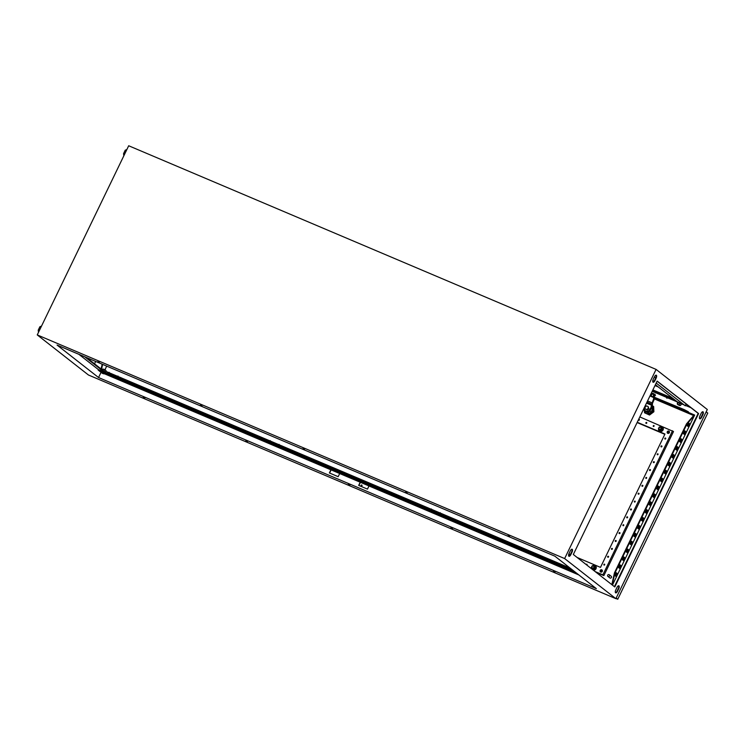 <?xml version="1.0" encoding="UTF-8"?>
<svg xmlns="http://www.w3.org/2000/svg" width="745" height="745" viewBox="0 0 745 745"><rect width="100%" height="100%" fill="white"/><g stroke="black" fill="none" stroke-linecap="round" stroke-linejoin="round"><path stroke-width="1.12" d="M679.505 405.55L677.298 404.069L679.757 405.438M680.399 405.541L677.298 404.069L677.54 401.862L682.038 404.041L681.154 404.339M677.373 402.216L690.764 407.58M677.484 403.865L678.09 402.617L679.785 403.334L681.237 404.172L680.632 405.42M679.179 404.582L679.785 403.334M100.985 371.82A3.772 3.772 0 0 0 105.017 373.767L101.106 371.755M105.464 370.116L103.555 369.222M105.464 370.097L103.574 369.185M103.946 371.187L105.837 372.668M103.201 370.637L105.455 371.923L106.06 370.665L105.399 370.107L106.014 370.591M102.894 369.026L105.399 370.107L104.607 369.827L104.002 371.085M104.607 369.827L102.866 369.036L102.335 369.93M102.866 369.036L102.465 370.032M666.645 397.411A0.531 0.475 -51.9 0 0 666.831 398.128A0.531 0.475 -51.9 0 0 667.52 397.783M361.344 485.954A0.531 0.475 -51.9 0 0 361.8 485.004A0.531 0.475 -51.9 0 0 361.344 485.954M99.439 362.517L97.902 361.651L99.439 362.517M144.837 398.063L143.301 397.197L144.837 398.063M201.979 406.006L200.442 405.131L201.979 406.006M247.387 441.552L245.85 440.677L247.387 441.552M304.528 449.496L302.992 448.62L304.528 449.496M349.936 485.042L348.399 484.166L349.936 485.042M407.077 492.976L405.541 492.11L407.077 492.976M452.485 528.522L450.949 527.656L452.485 528.522M509.627 536.465L508.09 535.599L509.627 536.465M555.034 572.011L553.498 571.145L555.034 572.011M114.041 375.182L114.693 375.554L114.041 375.182M275.184 443.517L275.846 443.89L275.184 443.517M436.328 511.862L436.989 512.234L436.328 511.862M680.707 409.07L680.045 408.698L680.707 409.07M615.864 598.663L88.469 375.014L37.25 334.915L128.689 145.759L656.084 369.399L707.303 409.499L615.864 598.663L564.636 558.564L656.084 369.399M666.831 398.128A0.531 0.475 128.1 0 1 666.868 397.504M102.614 364.38L101.525 369.297M105.017 369.613L106.712 366.121M101.115 368.971L102.177 364.193M105.753 371.299L570.065 568.062M652.424 403.483L651.828 405.019L652.406 404.339L652.48 403.315L651.968 403.427A1.406 0.605 -67 0 1 652.164 402.896L653.663 398.78L654.482 398.966L693.632 415.552M650.189 395.493L684.292 409.648L688.445 411.845L688.212 412.32L694.657 415.049L612.446 585.123M688.212 412.32L649.966 395.967M90.294 359.155L89.819 360.133M94.522 363.811L95.667 361.437M652.918 382.111A2.468 1.052 113 0 0 654.482 380.481L655.702 377.957A2.468 1.052 113 0 0 656.01 375.173M568.789 556.143A2.468 1.052 113 0 0 570.353 554.504L571.573 551.98A2.468 1.052 113 0 0 571.881 549.195M699.62 418.681A2.468 1.052 113 0 0 701.194 417.042L702.414 414.527A2.468 1.052 113 0 0 702.712 411.734M615.491 592.703A2.468 1.052 113 0 0 617.065 591.074L618.285 588.55A2.468 1.052 113 0 0 618.592 585.766M657.099 381.216L698.177 413.382L614.411 586.66M658.636 393.258L656.587 392.392L658.636 393.258M665.965 396.368L663.916 395.502L665.965 396.368M673.294 399.478L671.236 398.603L673.294 399.478M652.22 391.293L677.466 402.002M685.447 405.382L690.95 407.72M652.657 390.389L674.486 399.646M655.749 377.855L654.24 377.212M654.268 377.156L655.777 377.799M575.997 572.709L98.182 370.088L101.05 372.332L98.536 377.529L596.335 588.634L554.867 556.17L57.067 345.065L98.536 377.529M104.561 373.822L330.901 469.806L329.383 472.954L338.174 476.679L339.692 473.531L360.208 482.229L358.68 485.377L367.471 489.111L368.989 485.954L578.865 574.954M98.182 370.088L98.415 369.613L574.414 571.471M568.584 555.081L569.683 555.546M654.995 385.565L658.301 386.972M110.986 375.853L108.938 374.986L110.986 375.853M118.315 378.963L116.267 378.088L118.315 378.963M125.635 382.064L123.586 381.198L125.635 382.064M132.964 385.174L130.915 384.299L132.964 385.174M140.293 388.275L138.235 387.409L140.293 388.275M147.612 391.386L145.564 390.52L147.612 391.386M154.941 394.487L152.883 393.621L154.941 394.487M162.261 397.597L160.212 396.731L162.261 397.597M169.59 400.708L167.541 399.832L169.59 400.708M176.91 403.809L174.861 402.943L176.91 403.809M184.239 406.919L182.19 406.044L184.239 406.919M191.567 410.02L189.509 409.154L191.567 410.02M198.887 413.13L196.838 412.255L198.887 413.13M206.216 416.231L204.158 415.365L206.216 416.231M213.536 419.342L211.487 418.466L213.536 419.342M220.865 422.443L218.816 421.577L220.865 422.443M228.184 425.553L226.135 424.687L228.184 425.553M235.513 428.664L233.464 427.788L235.513 428.664M242.833 431.765L240.784 430.899L242.833 431.765M250.162 434.875L248.113 434L250.162 434.875M257.491 437.976L255.433 437.11L257.491 437.976M264.81 441.087L262.762 440.211L264.81 441.087M272.139 444.188L270.081 443.322L272.139 444.188M279.459 447.298L277.41 446.423L279.459 447.298M286.788 450.399L284.739 449.533L286.788 450.399M294.107 453.509L292.059 452.643L294.107 453.509M301.436 456.62L299.388 455.744L301.436 456.62M308.765 459.721L306.707 458.855L308.765 459.721M316.085 462.831L314.036 461.956L316.085 462.831M323.414 465.932L321.356 465.066L323.414 465.932M330.733 469.043L328.685 468.167L330.733 469.043M338.062 472.144L336.014 471.278L338.062 472.144M345.382 475.254L343.333 474.379L345.382 475.254M352.711 478.355L350.662 477.489L352.711 478.355M360.031 481.466L357.982 480.6L360.031 481.466M367.36 484.567L365.311 483.701L367.36 484.567M374.688 487.677L372.63 486.811L374.688 487.677M382.008 490.787L379.959 489.912L382.008 490.787M389.337 493.888L387.279 493.022L389.337 493.888M396.657 496.999L394.608 496.123L396.657 496.999M403.986 500.1L401.937 499.234L403.986 500.1M411.305 503.21L409.256 502.335L411.305 503.21M418.634 506.311L416.585 505.445L418.634 506.311M425.954 509.422L423.905 508.546L425.954 509.422M433.283 512.523L431.234 511.657L433.283 512.523M440.612 515.633L438.554 514.767L440.612 515.633M447.931 518.743L445.882 517.868L447.931 518.743M455.26 521.845L453.202 520.979L455.26 521.845M462.58 524.955L460.531 524.08L462.58 524.955M469.909 528.056L467.86 527.19L469.909 528.056M477.228 531.166L475.18 530.291L477.228 531.166M484.557 534.267L482.509 533.401L484.557 534.267M491.886 537.378L489.828 536.502L491.886 537.378M499.206 540.479L497.157 539.613L499.206 540.479M506.535 543.589L504.477 542.723L506.535 543.589M513.854 546.69L511.806 545.824L513.854 546.69M521.183 549.801L519.135 548.935L521.183 549.801M528.503 552.911L526.454 552.036L528.503 552.911M535.832 556.012L533.783 555.146L535.832 556.012M543.152 559.122L541.103 558.247L543.152 559.122M550.481 562.224L548.432 561.357L550.481 562.224M557.809 565.334L555.751 564.459L557.809 565.334M565.129 568.435L563.08 567.569L565.129 568.435M572.458 571.545L570.4 570.679L572.458 571.545M330.901 469.806L339.692 473.531M360.208 482.229L368.989 485.954M572.02 569.599L107.261 372.509L571.657 569.31M120.662 378.06L120.895 377.585M268.917 440.928L269.15 440.453M281.815 446.395L282.038 445.929M430.07 509.263L430.293 508.798M442.958 514.73L443.191 514.264M674.309 405.718L674.076 406.193M654.436 376.802L653.216 379.326A2.468 1.052 113 0 0 653.104 382.26A2.468 1.052 113 0 0 654.92 380.667L656.14 378.143A2.468 1.052 113 0 0 656.252 375.201A2.468 1.052 113 0 0 654.436 376.802M570.8 554.69L572.02 552.166A2.468 1.052 113 0 0 572.123 549.233A2.468 1.052 113 0 0 570.307 550.834L569.087 553.349A2.468 1.052 113 0 0 568.984 556.292A2.468 1.052 113 0 0 570.8 554.69L570.353 554.504M702.852 414.714A2.468 1.052 113 0 0 702.963 411.771A2.468 1.052 113 0 0 701.147 413.373L699.928 415.896A2.468 1.052 113 0 0 699.816 418.83A2.468 1.052 113 0 0 701.632 417.228L702.852 414.714L702.414 414.527M617.503 591.26L618.722 588.736A2.468 1.052 113 0 0 618.834 585.803A2.468 1.052 113 0 0 617.018 587.395L615.798 589.919A2.468 1.052 113 0 0 615.687 592.862A2.468 1.052 113 0 0 617.503 591.26L617.065 591.074M657.146 381.105L698.614 413.568L614.793 586.958L573.324 554.494L657.146 381.105M37.25 334.915L564.636 558.564M107.261 372.509L107.485 372.034M652.89 389.914L672.903 398.407M685.475 405.336L686.136 403.958M329.588 473.047L331.115 469.89M358.885 485.47L360.412 482.313M89.856 358.969L89.437 359.835M675.501 405.923L675.277 406.397M684.292 409.648L684.059 410.123M431.262 509.468L431.495 508.993M440.053 513.193L440.286 512.718M270.118 441.133L270.342 440.658M278.909 444.858L279.133 444.383M108.975 372.798L109.198 372.323M117.757 376.523L117.989 376.048M685.242 405.801L656.196 383.07M653.97 381.319L652.825 380.425M677.475 401.983L655.404 384.709M98.415 369.613L78.868 354.313M104.272 372.1L84.734 356.799M106.088 372.873L86.55 357.572M617.27 573.538L616.171 572.682L614.802 575.522L615.901 576.379L617.27 573.538L616.832 573.352L615.51 576.071M621.079 565.66L619.98 564.794L618.611 567.634L619.71 568.491L621.079 565.66L620.641 565.474L619.328 568.193M624.887 557.772L623.788 556.915L622.42 559.756L623.518 560.613L624.887 557.772L624.45 557.586L623.137 560.314M628.696 549.894L627.607 549.037L626.228 551.868L627.327 552.734L628.696 549.894L628.259 549.708L626.945 552.427M632.514 542.015L631.415 541.149L630.037 543.99L631.136 544.846L632.514 542.015L632.067 541.829L630.754 544.548M636.323 534.128L635.224 533.271L633.855 536.111L634.945 536.968L636.323 534.128L635.885 533.942L634.563 536.67M640.132 526.249L639.033 525.393L637.664 528.224L638.763 529.09L640.132 526.249L639.694 526.063L638.372 528.782M643.941 518.371L642.842 517.505L641.473 520.345L642.572 521.202L643.941 518.371L643.503 518.185L642.181 520.904M647.75 510.483L646.651 509.627L645.282 512.467L646.381 513.324L647.75 510.483L647.312 510.297L645.999 513.026M651.558 502.605L650.46 501.748L649.091 504.579L650.189 505.445L651.558 502.605L651.121 502.419L649.808 505.138M655.367 494.727L654.278 493.861L652.899 496.701L653.998 497.558L655.367 494.727L654.929 494.54L653.616 497.26M659.185 486.839L658.086 485.982L656.708 488.822L657.807 489.679L659.185 486.839L658.738 486.653L657.425 489.381M662.994 478.961L661.895 478.104L660.526 480.935L661.616 481.801L662.994 478.961L662.556 478.774L661.234 481.493M666.803 471.082L665.704 470.216L664.335 473.056L665.434 473.913L666.803 471.082L666.365 470.896L665.043 473.615M670.612 463.194L669.513 462.338L668.144 465.178L669.243 466.035L670.612 463.194L670.174 463.008L668.852 465.737M674.421 455.316L673.322 454.459L671.953 457.29L673.052 458.156L674.421 455.316L673.983 455.13L672.67 457.849M678.229 447.438L677.13 446.572L675.762 449.412L676.86 450.269L678.229 447.438L677.792 447.251L676.479 449.971M682.038 439.55L680.949 438.693L679.57 441.534L680.669 442.39L682.038 439.55L681.601 439.364L680.287 442.092M685.856 431.672L684.757 430.815L683.379 433.646L684.478 434.512L685.856 431.672L685.409 431.485L684.096 434.205M689.665 423.784L688.566 422.927L687.197 425.767L688.287 426.624L689.665 423.784L689.227 423.598L687.905 426.326M612.25 584.974L614.876 573.091L686.899 424.11L694.657 415.049M614.876 573.091L614.439 572.905L686.462 423.924L686.899 424.11M616.115 572.793L616.832 573.352M619.924 564.915L620.641 565.474M623.742 557.027L624.45 557.586M627.551 549.149L628.259 549.708M631.36 541.27L632.067 541.829M635.168 533.383L635.885 533.942M638.977 525.504L639.694 526.063M642.786 517.626L643.503 518.185M646.595 509.738L647.312 510.297M650.413 501.86L651.121 502.419M654.222 493.982L654.929 494.54M658.031 486.094L658.738 486.653M661.839 478.216L662.556 478.774M665.648 470.337L666.365 470.896M669.457 462.449L670.174 463.008M673.266 454.571L673.983 455.13M677.075 446.693L677.792 447.251M680.893 438.805L681.601 439.364M684.702 430.927L685.409 431.485M688.51 423.039L689.227 423.598M614.439 572.905L611.841 584.648M694.219 414.863L686.462 423.924M361.977 485.153A0.531 0.475 -51.9 0 0 361.353 485.954M38.479 332.372L38.218 330.203L39.308 330.668M38.218 330.203L39.885 326.748L40.975 327.204M39.885 326.748L41.524 326.068M123.828 155.817L123.558 153.656L124.648 154.113M123.558 153.656L125.234 150.192L126.324 150.658M125.234 150.192L126.874 149.522M593.411 570.214A2.496 2.244 -51.9 0 0 595.395 565.809M591.446 567.774A2.496 2.244 -51.9 0 0 591.595 568.798M593.271 570.111A2.496 2.244 -51.9 0 0 595.329 565.753A2.496 2.244 -51.9 0 0 592.862 565.623M595.153 567.01L594.268 568.826L592.368 569.115L594.752 569.208L595.637 567.392L594.585 566.2A1.76 1.583 -51.9 0 0 591.726 566.638A1.76 1.583 -51.9 0 0 593.262 568.929A1.76 1.583 -51.9 0 0 594.585 566.2L595.637 567.392M592.368 569.115L591.334 567.588L591.726 566.638L592.219 565.762L594.128 565.474M594.268 568.826L594.752 569.208M659.372 431.029A2.496 2.244 -51.9 0 0 663.059 429.995A2.496 2.244 -51.9 0 0 662.454 427.09M658.505 429.055A2.496 2.244 -51.9 0 0 662.929 429.893A2.496 2.244 -51.9 0 0 659.921 426.904M662.203 428.291L661.327 430.116L659.418 430.405L661.811 430.489L662.687 428.673L661.644 427.481A1.76 1.583 -51.9 0 0 658.785 427.919A1.76 1.583 -51.9 0 0 660.321 430.219A1.76 1.583 -51.9 0 0 661.644 427.481L662.687 428.673M659.418 430.405L658.394 428.869L658.785 427.919L659.278 427.053L661.178 426.764M661.327 430.116L661.811 430.489M600.479 571.899A1.229 1.108 -51.9 0 0 602.128 570.083A1.229 1.108 -51.9 0 0 600.619 570.009A1.052 0.95 128.1 0 0 600.461 570.111A1.267 1.267 0 0 0 600.153 571.443A1.229 1.108 -51.9 0 0 601.988 571.75A1.229 1.108 -51.9 0 0 602.007 569.962L602.007 569.962M601.587 571.639L600.34 570.251L601.587 571.639A1.052 0.95 128.1 0 0 601.858 571.387L600.61 570M600.349 570.279A1.229 1.108 -51.9 0 0 600.153 571.443M600.34 570.251A1.052 0.95 128.1 0 1 600.461 570.111A1.267 1.267 0 0 1 601.476 569.748M667.408 431.56A1.229 1.108 -51.9 0 0 667.539 433.18A1.229 1.108 -51.9 0 0 667.548 433.19A1.229 1.108 -51.9 0 0 669.187 431.364A1.229 1.108 -51.9 0 0 667.678 431.29M667.539 433.18A1.229 1.108 -51.9 0 0 669.066 431.243L669.066 431.243M668.535 431.029A1.267 1.267 0 0 0 667.52 431.383A1.052 0.95 128.1 0 1 667.669 431.281L668.917 432.668A1.052 0.95 128.1 0 1 668.647 432.929L667.399 431.541A1.052 0.95 128.1 0 1 667.52 431.402A1.267 1.267 0 0 0 667.213 432.724M667.399 431.541L668.647 432.929M646.595 402.924L644.621 407.087A3.166 2.85 -51.9 0 0 645.887 411.044A3.166 2.85 -51.9 0 0 649.891 409.322L652.294 405.299L646.623 402.868M645.487 410.84A3.166 2.85 -51.9 0 0 650.255 409.61M654.157 397.178L654.697 395.418A1.052 0.652 -76.8 0 0 654.408 394.152L651.614 392.969A1.052 1.043 -165.2 0 0 651.437 392.913M651.828 405.019L652.406 404.339M646.567 405.904L645.049 407.049L645.123 408.875L646.725 409.554L648.243 408.409L648.159 406.574L646.567 405.904M649.891 409.322L651.484 406.714M645.123 408.875L647.331 410.029L648.848 408.884L648.159 406.574M646.725 409.554L647.331 410.029M648.243 408.409L648.848 408.884M651.121 406.425L651.754 405.392L653.654 406.528L653.886 411.752L653.439 411.417L649.1 414.704L649.538 415.04L653.886 411.752M652.294 405.299A1.406 0.605 113 0 0 652.415 404.405M646.548 403.185L651.81 405.299M652.48 403.315L654.771 398.007M646.995 402.104L651.847 404.163L651.968 403.427M653.505 397.467L653.896 400.363M653.654 397.532L653.663 398.78L654.008 397.681M650.534 395.642L653.3 393.407L650.348 395.558M653.216 406.193L653.439 411.417M649.1 414.704L644.537 412.767L649.538 415.04M644.537 412.767L644.341 410.085M651.987 405.895A4.749 4.265 128.1 0 1 653.244 408.735A4.749 4.265 128.1 0 1 651.186 412.991A4.749 4.265 128.1 0 1 646.735 413.661A4.749 4.265 128.1 0 1 644.416 410.756M644.397 407.673L643.913 408.679A3.958 3.557 -51.9 0 0 644.695 411.147L647.414 412.302A3.958 3.557 -51.9 0 0 649.919 411.231L651.326 408.307A3.958 3.557 -51.9 0 0 651.242 407.273M651.54 406.621L651.707 406.751A3.958 3.557 128.1 0 1 652.499 409.219L651.083 412.143A3.958 3.557 128.1 0 1 648.588 413.214L644.695 411.147M651.326 408.307L652.499 409.219M647.414 412.302L648.588 413.214M649.919 411.231L651.083 412.143M665.024 439.001A0.531 0.475 -51.9 0 0 665.583 438.107A0.531 0.475 -51.9 0 0 664.931 438.935A0.531 0.475 -51.9 0 0 665.024 439.001M661.215 446.879A0.531 0.475 -51.9 0 0 661.774 445.985A0.531 0.475 -51.9 0 0 661.122 446.823A0.531 0.475 -51.9 0 0 661.215 446.879M657.407 454.757A0.531 0.475 -51.9 0 0 657.863 453.817A0.531 0.475 -51.9 0 0 657.407 454.757M653.598 462.645A0.531 0.475 -51.9 0 0 654.054 461.695A0.531 0.475 -51.9 0 0 653.598 462.645M649.789 470.523A0.531 0.475 -51.9 0 0 650.245 469.574A0.531 0.475 -51.9 0 0 649.687 470.467A0.531 0.475 -51.9 0 0 649.789 470.523M645.98 478.402A0.531 0.475 -51.9 0 0 646.437 477.461A0.531 0.475 -51.9 0 0 645.98 478.402M642.171 486.289A0.531 0.475 -51.9 0 0 642.628 485.34A0.531 0.475 -51.9 0 0 642.171 486.289M638.353 494.168A0.531 0.475 -51.9 0 0 638.81 493.218A0.531 0.475 -51.9 0 0 638.353 494.168M634.544 502.046A0.531 0.475 -51.9 0 0 635.001 501.106A0.531 0.475 -51.9 0 0 634.544 502.046M630.736 509.934A0.531 0.475 -51.9 0 0 631.294 509.04A0.531 0.475 -51.9 0 0 630.643 509.878A0.531 0.475 -51.9 0 0 630.736 509.934M626.927 517.812A0.531 0.475 -51.9 0 0 627.383 516.862A0.531 0.475 -51.9 0 0 626.927 517.812M623.118 525.691A0.531 0.475 -51.9 0 0 623.574 524.75A0.531 0.475 -51.9 0 0 623.118 525.691M619.309 533.578A0.531 0.475 -51.9 0 0 619.765 532.628A0.531 0.475 -51.9 0 0 619.207 533.522A0.531 0.475 -51.9 0 0 619.309 533.578M615.5 541.457A0.531 0.475 -51.9 0 0 615.957 540.507A0.531 0.475 -51.9 0 0 615.398 541.401A0.531 0.475 -51.9 0 0 615.5 541.457M611.682 549.335A0.531 0.475 -51.9 0 0 612.241 548.45A0.531 0.475 -51.9 0 0 611.589 549.279A0.531 0.475 -51.9 0 0 611.682 549.335M607.873 557.223A0.531 0.475 -51.9 0 0 608.432 556.329A0.531 0.475 -51.9 0 0 607.78 557.167A0.531 0.475 -51.9 0 0 607.873 557.223M604.065 565.101A0.531 0.475 -51.9 0 0 604.521 564.161A0.531 0.475 -51.9 0 0 604.065 565.101M653.43 426.475A0.531 0.475 -51.9 0 0 653.886 425.535A0.531 0.475 -51.9 0 0 653.43 426.475M586.883 565.11A0.531 0.475 -51.9 0 0 586.827 564.254A0.531 0.475 -51.9 0 0 586.157 564.542M646.101 423.374A0.531 0.475 -51.9 0 0 646.558 422.424A0.531 0.475 -51.9 0 0 646.101 423.374M638.772 420.264A0.531 0.475 -51.9 0 0 639.238 419.323A0.531 0.475 -51.9 0 0 638.772 420.264M593.402 566.116A1.052 0.95 -51.9 0 0 592.294 567.895A1.052 0.95 -51.9 0 0 593.765 567.55A1.052 0.95 -51.9 0 0 593.402 566.116M660.461 427.406A1.052 0.95 -51.9 0 0 659.353 429.176A1.052 0.95 -51.9 0 0 660.824 428.831A1.052 0.95 -51.9 0 0 660.461 427.406M609.047 574.656A1.052 0.95 -51.9 0 0 607.939 576.434A1.052 0.95 -51.9 0 0 609.41 576.081A1.052 0.95 -51.9 0 0 609.047 574.656M609.736 577.794A1.052 0.95 -51.9 0 0 611.366 577.608A1.052 0.95 -51.9 0 0 611.198 576.295L609.242 574.768M706.167 411.845L707.75 413.084L617.754 599.241L615.947 598.477M664.819 434.316L637.105 422.564M596.112 572.337L603.86 575.624L673.508 431.541L639.834 416.921M616.18 598.011L617.754 599.241M666.756 397.756L667.371 398.016M666.766 397.69L667.418 397.97M595.134 571.573L602.882 574.861L672.53 430.778M577.142 557.484L600.489 567.383L664.959 434.028L637.245 422.275M568.835 553.963L570.316 554.587M602.882 574.861L603.86 575.624M104.98 373.636L102.298 372.044L105.017 373.767M652.164 402.896L647.563 400.94M653.495 396.899L653.467 393.481M653.644 396.964L653.616 393.807M654.408 394.152L655.218 394.338M654.697 395.418L655.507 395.604M677.931 404.786L677.987 404.256M607.939 576.434L609.894 577.962"/></g></svg>
